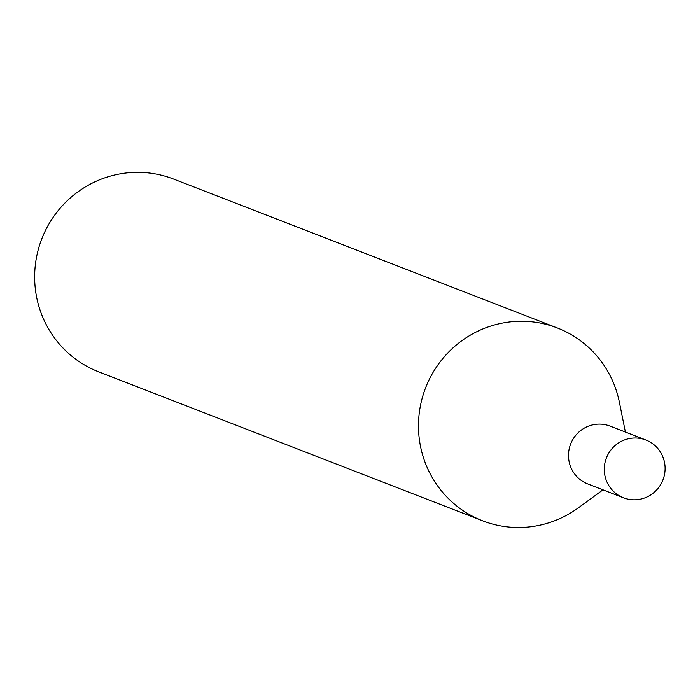 <?xml version="1.0" encoding="UTF-8"?>
<svg xmlns="http://www.w3.org/2000/svg" width="700" height="700" viewBox="0 0 700 700"><rect width="100%" height="100%" fill="white"/><g stroke="black" fill="none" stroke-linecap="round" stroke-linejoin="round"><path stroke-width="1.05" d="M645.899 440.011L610.12 426.125A30.992 30.327 111.2 0 0 568.601 458.036A30.992 30.327 111.2 0 0 587.694 483.91L623.481 497.796A30.992 30.327 111.2 0 0 665 465.876A30.992 30.327 111.2 0 0 645.899 440.011A30.992 30.327 111.2 0 0 604.38 471.923A30.992 30.327 111.2 0 0 623.481 497.796M625.406 432.058L619.378 402.211A103.407 101.185 111.2 0 0 557.366 327.976A103.407 101.185 111.2 0 0 418.828 434.455A103.407 101.185 111.2 0 0 482.545 520.782A103.407 101.185 111.2 0 0 578.401 507.798L602.98 489.843M557.366 327.976L173.539 179.043A103.407 101.185 111.2 0 0 35 285.521A103.407 101.185 111.2 0 0 98.718 371.849L482.545 520.782"/></g></svg>
